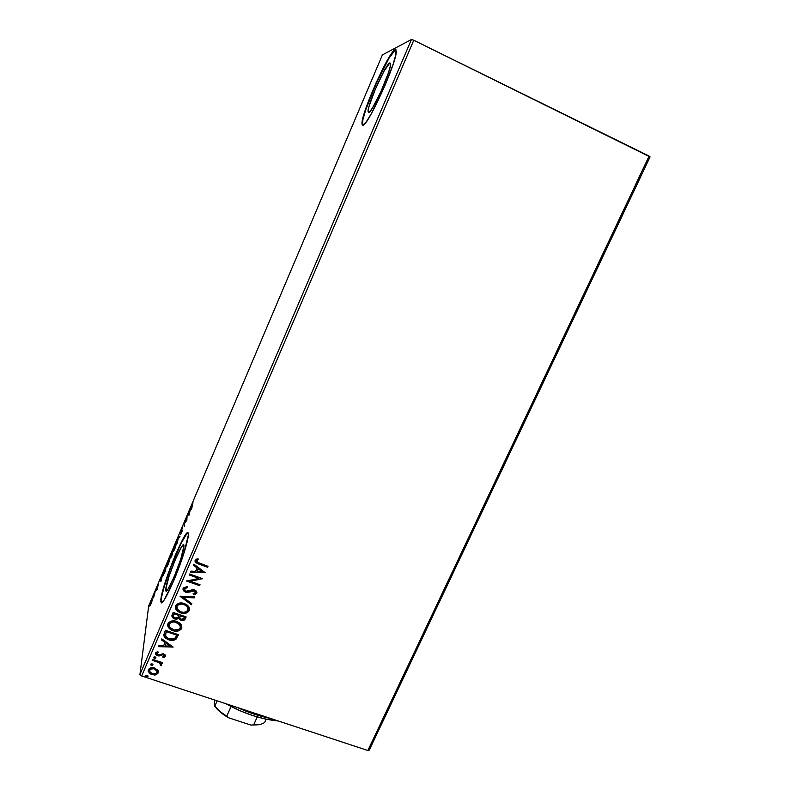 <?xml version="1.0" encoding="UTF-8"?>
<svg xmlns="http://www.w3.org/2000/svg" width="790" height="790" viewBox="0 0 790 790"><rect width="100%" height="100%" fill="white"/><g stroke="black" fill="none" stroke-linecap="round" stroke-linejoin="round"><path stroke-width="1.19" d="M389.806 62.914L390.527 63.259L389.806 62.914L390.596 64.089L390.329 66.093L388.512 72.591L381.007 91.433L372.505 107.924L369.572 111.953L368.654 112.585L368.041 111.4C367.636 104.556 385.767 64.03 389.806 62.914L390.596 64.059C391.01 71.169 371.873 113.335 368.654 112.585L368.061 111.025L369.137 106.028L375.359 89.181L383.841 71.465L389.806 62.914M165.831 588.935C166.483 578.616 184.1 536.677 183.932 545.91L180.861 558.846L174.146 576.809L167.875 589.31L166.186 590.89L165.831 588.935L169.03 576.384L175.508 559.113L181.631 546.759L183.418 544.873L183.922 546.453C183.823 555.627 165.456 599.58 165.791 589.873L165.831 588.935L167.687 589.587L165.831 588.935M187.842 533.053L187.951 533.043C183.912 531.848 162.167 586.111 161.17 599.877L160.824 599.758C162.039 583.652 188.534 520.649 188.326 534.514L187.497 532.934L184.761 535.916L175.508 554.629L165.752 580.63L160.824 599.758L161.298 602.869L163.836 600.598L173.415 581.529L183.714 553.958L188.316 535.186C188.079 541.377 181.651 561.828 174.323 579.356C166.167 598.208 161.644 605.535 160.745 601.348L161.17 599.877L161.476 602.889M395.928 49.73L395 49.701L396.274 51.419C396.886 62.37 367.399 127.081 362.857 125.195L366.155 122.016L371.517 113.414L384.977 85.517L393.153 64.227L395.899 54.332L395.968 49.77L395 49.701L393.42 51.093L388.749 57.868L376.228 82.516L367.577 103.5L363.706 115.054L362.027 122.687L362.126 124.632L362.857 125.195L361.988 123.398C361.395 113.088 388.552 52.13 395 49.701L395.356 49.879C388.897 52.298 361.731 113.247 362.343 123.556L362.699 125.205M170.857 557.582L172.368 554.501L172.733 550.235L170.758 555.489L170.719 556.348L171.272 555.489L170.857 557.582M166.868 566.993L169.188 561.68L169.88 557.75L166.868 564.84L166.522 566.874L168.072 564.702L169.998 558.342L168.477 560.179L166.522 566.874M141.677 675.973L413.772 40.251L649.113 156.074L367.863 750.5L141.677 675.973L367.863 750.5L369.286 750.075L650.061 156.914L369.286 750.075L367.863 750.5L649.113 156.074L650.061 156.914L413.772 40.251L141.677 675.973L139.939 674.462L148.688 605.95L382.39 54.905L411.452 39.5L139.939 674.462L141.677 675.973M157.684 670.009L153.843 667.777L149.478 668.409L148.224 671.342L150.258 673.919L154.643 675.035L157.773 673.663L158.109 670.68L154.702 668.014C152.026 667.106 149.922 667.668 148.401 669.723L148.273 671.549L151.848 674.67L155.591 674.897L158.197 672.971L157.684 670.009M152.983 659.462L152.598 660.371L158.978 662.662L160.301 663.758L160.113 664.982L160.933 665.753L161.446 665.348L160.676 663.067L162.069 663.531L162.464 662.622L152.983 659.462L152.598 660.371L158.978 662.662L160.439 664.035L160.113 664.982L160.933 665.753L161.545 664.232L160.676 663.067L162.069 663.531L162.464 662.622L152.983 659.462M165.347 656.371L165.08 654.772L163.224 653.695L158.859 654.92L157.358 654.584L156.815 653.202L158.356 652.283L157.694 651.464L155.521 653.142L155.897 654.683L157.052 655.582L159.363 655.917L162.789 654.634L164.192 655.611L162.661 656.875L163.244 657.675L164.982 656.865L165.377 656.026L163.244 657.675L165.347 656.371L165.357 655.216L163.609 653.804L157.862 654.831L156.805 653.903L158.356 652.283L157.694 651.464L155.6 652.915L155.561 654.09L157.516 655.759L163.263 654.732L164.152 656.036L162.661 656.875L163.244 657.675L162.898 656.816L163.273 657.329L165.347 656.371M164.3 633.067L163.856 635.545L165.11 637.727L167.559 639.357L171.282 640.384L175.824 639.347L178.481 634.716L165.495 630.292L164.3 633.067L164.093 636.325L168.675 639.791C171.272 640.828 173.721 640.631 176.012 639.199L178.481 634.716L165.495 630.292L164.3 633.067M173.158 612.428L171.894 616.141L172.812 617.889L174.6 618.945L176.802 619.172L178.738 618.195L180.268 619.943L183.004 620.525L184.771 619.706L186.154 616.911L173.158 612.428L172.121 614.837L172.2 617.079L174.6 618.945L178.738 618.195L181.019 620.269C183.063 620.95 184.534 620.397 185.423 618.61L186.154 616.911L173.158 612.428M180.13 596.164L191.407 604.735L191.852 603.718L183.24 597.339L194.38 597.852L194.814 596.835L180.061 596.322L191.407 604.735L191.852 603.718L183.24 597.339L194.38 597.852L194.814 596.835L180.13 596.164M189.215 574.962L198.922 578.408L186.598 581.055L199.633 585.657L200.038 584.728L190.321 581.292L202.655 578.655L189.62 574.024L189.215 574.962L198.922 578.408L186.598 581.055L199.633 585.657L200.038 584.728L190.321 581.292L202.655 578.655L189.62 574.024L189.215 574.962M199.307 563.201L196.424 561.186L198.458 559.281L197.658 558.441L195.15 560.219L195.081 561.65L195.979 562.816L207.582 567.25L207.987 566.312L196.927 562.085L196.503 560.693L198.458 559.281L197.658 558.441L195.15 560.219L195.742 562.618L207.582 567.25L207.987 566.312L199.307 563.201M205.222 572.72L193.856 564.149L193.412 565.176L197.066 567.931L195.594 571.358L190.864 571.121L190.42 572.148L205.222 572.72L193.856 564.149L193.412 565.176L197.066 567.931L195.594 571.358L190.864 571.121L190.42 572.148L205.222 572.72M183.092 588.352L183.468 590.683L185.522 592.154L188.099 592.362L194.31 590.95L195.515 592.461L193.066 593.784L193.55 594.791L195.406 594.406L196.858 592.935L196.453 591.226L194.133 589.844L187.358 591.374L185.502 591.038L184.455 588.757L187.447 587.622L187.112 586.624L183.369 587.869L183.507 590.742L185.522 592.154L194.31 590.95L195.426 592.747L193.066 593.784L193.55 594.791L196.759 593.221L196.355 591.108L194.656 589.992L192.474 589.774L185.946 591.226L184.692 590.357L184.455 588.757L187.447 587.622L187.112 586.624L183.092 588.352M184.386 603.53L179.458 603.106L176.219 604.814L175.39 608.112L177 610.769L179.32 612.359L182.915 613.376L186.657 612.921L188.682 611.529L189.58 609.376L189.067 607.145L187.437 605.209L184.386 603.53C180.703 602.207 177.77 602.977 175.597 605.831L175.982 609.485L180.466 612.823C184.189 614.176 187.131 613.395 189.304 610.502L188.701 606.552L184.386 603.53M176.693 621.434L171.766 621.019L168.547 622.727L167.727 626.006L169.327 628.633L171.647 630.213L175.232 631.21L178.965 630.746L180.989 629.354L181.888 627.221L181.364 624.999L179.735 623.093L176.693 621.434C173.01 620.12 170.087 620.891 167.924 623.735L168.072 626.934L172.793 630.667C176.506 632 179.448 631.22 181.611 628.336L181.266 624.831L176.693 621.434M173.148 647.079L161.812 638.873L161.387 639.87L165.031 642.507L163.589 645.855L158.899 645.667L158.474 646.664L173.148 647.079L161.812 638.873L161.387 639.87L165.031 642.507L163.589 645.855L158.899 645.667L158.474 646.664L173.148 647.079M155.146 656.885L153.981 656.984L153.853 657.971L155.66 658.297L155.146 656.885L153.724 657.734L154.494 658.396L155.897 658.001L155.146 656.885M152.144 663.867L150.979 663.975L150.86 664.963L152.658 665.279L152.144 663.867L150.722 664.706L151.492 665.387L152.905 664.982L152.144 663.867M147.276 675.223L146.111 675.332L145.992 676.309L147.789 676.635L147.276 675.223L145.844 676.043L146.624 676.734L148.026 676.339L147.276 675.223M151.848 601.545L152.332 599.096L151.443 600.38L149.893 605.97L151.848 601.545L152.352 599.225L151.295 600.716L149.804 605.772L151.848 601.545M155.156 591.67L153.556 597.852L155.156 591.67M157.131 589.518L158.237 584.679L156.835 588.125L156.805 588.817L157.526 588.007L156.519 590.594L157.131 589.518L158.237 584.679L156.756 588.56L157.546 587.839L157.131 589.518M165.021 568.415L163.175 575.327L165.624 570.38L166.058 565.956L163.066 575.041L165.624 570.38L166.058 565.956L165.021 568.415M178.797 535.926L176.97 543.629L178.698 536.983L179.577 537.496L179.962 536.598L178.738 536.064L176.97 543.629L178.698 536.983L179.577 537.496L179.962 536.598L178.797 535.926M186.707 517.292L186.539 520.215L184.425 522.654L184.189 526.634L184.722 522.832L186.835 520.393L187.052 516.472L186.539 520.215L184.505 522.467L184.189 526.634L184.722 522.832L186.835 520.393L186.707 517.292M191.614 506.854L192.997 502.746L191.387 506.588L191.496 509.402L192.997 502.746L191.259 507.654L191.496 509.402L191.614 506.854M189.077 515.12L190.736 507.792L187.753 514.823L189.077 515.12L190.736 507.792L187.753 514.823L189.077 515.12M181.67 529.063L180.643 532.559L181.858 531.591L180.525 534.761L182.174 530.939L182.105 530.307L180.989 531.68L182.638 527.532L181.67 529.063L180.643 532.509L181.888 531.344L180.525 534.761L182.243 530.505L180.989 531.65L182.638 527.532L181.67 529.063M176.733 542.483L176.308 542.187L175.054 544.665L173.237 550.897L175.034 548.29L176.733 542.236C176.733 541.397 176.2 542.128 175.153 544.429L173.227 551.005C173.237 551.855 173.77 551.114 174.827 548.783L176.733 542.483M160.943 581.42L162.849 573.52L159.936 580.393L160.943 581.42L162.849 573.52L159.936 580.393L160.943 581.42M156.193 589.449L155.63 590.89L156.193 589.449M153.576 595.62L153.013 597.052L153.576 595.62M149.32 605.644L148.757 607.085L149.32 605.644M382.39 54.905L411.452 39.5L413.772 40.251L411.452 39.5L139.939 674.462L148.688 605.95L382.39 54.905M395.356 49.879L389.105 58.045L376.573 82.683L365.75 109.83L362.916 119.616L362.482 124.8M186.687 533.912L180.89 543.668L170.67 567.714L164.221 586.723L161.713 596.48L161.15 602.079M188.405 515.04L188.78 514.162L188.129 513.925L189.195 514.29L188.405 515.04M189.096 514.241L189.649 511.782L189.096 514.241M182.125 531.186L181.611 530.999L182.125 531.186M179.626 537.378L178.698 536.983L179.626 537.378M179.192 537.161L179.389 536.301L178.738 536.064L179.399 536.272L179.192 537.161M173.77 550.907L173.247 550.719L173.77 550.907M175.291 544.478L176.14 542.947L176.585 543.382L173.583 550.126L175.133 544.824L176.387 543.095L175.795 545.801L173.612 550.324L175.291 544.458M172.368 554.501L172.733 550.235L170.66 556.071L171.272 555.489L170.768 557.552L172.368 554.501M171.371 555.518L172.171 553.504L171.114 556.674L172.171 553.504L172.181 554.926L171.233 556.683L171.381 555.508M171.953 552.398L172.615 551.578L172.161 553.523L171.005 555.35L172.348 551.489L172.477 553.158L171.015 555.419L171.953 552.417M167.075 566.716L166.532 566.529L167.075 566.716M168.606 560.229L169.435 558.757L169.86 559.231L166.868 565.995L168.448 560.594L169.662 558.905L169.396 560.505L166.897 566.163L168.606 560.229M163.639 574.814L163.086 574.616L163.639 574.814M165.673 567.22L165.456 570.785L164.261 573.56L163.431 573.807L165.673 567.22L165.317 570.736L163.51 574.37L165.673 567.22M161.002 581.134L159.936 580.393L160.805 580.107L161.002 581.134M161.032 580.383L161.674 577.727L161.032 580.383M150.91 603.866L150.169 604.626L152.006 600.094L151.018 603.906L150.199 605.041L150.278 604.054L151.887 599.966L150.91 603.866M195.002 561.009L195.989 562.529L197.905 563.487L207.582 566.953L207.879 566.272L207.582 567.25L198.774 564.1L195.752 562.332L194.982 560.841M197.312 559.606L198.27 559.093L196.434 560.9M205.025 572.572L190.548 571.861L205.025 572.572M197.075 567.635L193.511 564.949L197.075 567.635M202.052 571.387L198.241 568.514L197.105 571.14L198.241 568.514L202.042 571.674L197.105 571.437L198.231 568.81L202.052 571.387M202.447 578.576L190.321 581.292L202.447 578.576M199.929 584.689L199.633 585.657L186.805 580.828L199.643 585.36L199.929 584.689M198.932 578.112L189.323 574.705L198.932 578.112M184.692 588.115L187.349 587.316L184.356 589.093M195.861 593.892L196.908 592.401L196.759 593.221L193.55 594.791L193.214 593.764L193.56 594.485L195.416 594.1M195.515 592.184L194.32 590.644L192.395 590.614L190.597 591.611L185.522 592.154L182.934 588.906M182.964 589.261L184.386 591.266L186.164 592.016L192.167 590.683M192.286 590.644L194.32 590.644M194.607 590.762L195.446 591.582M194.696 596.835L194.38 597.852L183.24 597.339L194.389 597.536L194.696 596.835M191.753 603.649L191.407 604.735L180.298 596.174L191.427 604.419L191.753 603.649M183.892 613.099L187.783 612.033L189.314 610.186C187.141 613.08 184.198 613.85 180.485 612.507L176.002 609.169L175.321 606.868M175.321 607.105L177.612 610.976L182.925 613.06M188.178 608.952L187.457 606.552L184.011 604.153C181.068 603.086 178.728 603.679 176.97 605.95L176.95 606.266C178.708 603.995 181.058 603.392 183.991 604.459L187.447 606.868L187.961 610.077C186.183 612.359 183.813 612.971 180.87 611.904L177.296 609.317L176.97 605.95L176.733 607.056L177.474 605.14L179.103 604.064L182.075 603.708L186.223 605.298M186.568 605.584L188.188 608.853M184.791 619.38L185.443 618.293C184.554 620.081 183.083 620.624 181.038 619.943L178.757 617.869L174.6 618.945L172.22 616.763L171.904 615.578L173.968 618.353L176.338 618.896L178.757 617.869L179.616 619.163L181.69 620.13M182.342 620.219L183.023 620.199M183.675 620.081L184.583 619.577M173.415 615.252L174.116 613.494L178.935 615.479L177.947 617.365L174.995 618.017L173.514 616.881L173.662 614.551L173.336 615.864M180.081 616.091L180.288 615.627L180.081 616.091L180.288 615.627L184.425 617.375L184.011 618.333L181.394 619.34L179.962 618.284L179.913 616.526M180.268 615.943L184.445 617.059L180.288 615.627L184.425 617.375L183.616 618.985L182.174 619.508L180.426 618.807L179.764 617.76L180.268 615.943M173.642 614.877L174.116 613.494L173.642 614.877L174.096 613.81L178.935 615.479L174.116 613.494L178.935 615.479L177.671 617.642L175.785 618.195L173.454 616.773L173.642 614.877M176.219 630.924L180.1 629.847L181.631 628.011C179.468 630.884 176.525 631.664 172.812 630.341L168.092 626.598L167.648 624.702M167.648 624.979L168.181 626.756M168.823 627.714L171.677 629.877L175.261 630.884M169.06 624.9L169.801 623.034L171.42 621.957L176.328 622.036C173.385 620.98 171.045 621.582 169.297 623.833L169.06 624.9M176.792 622.204L178.53 623.162M178.876 623.448L180.495 626.687M180.268 627.922C178.5 630.193 176.14 630.795 173.188 629.749L169.435 626.865L169.277 624.159C171.025 621.908 173.365 621.305 176.298 622.352L179.992 625.107L180.268 627.922L179.004 629.363L174.146 630.015L169.672 627.27L169.04 625.068L169.771 623.359L171.4 622.283L174.363 621.918L179.212 624.1L180.387 626.105L180.268 627.922M180.485 626.845L180.002 624.781L176.318 622.026M178.372 634.676L176.032 638.863C173.741 640.295 171.302 640.493 168.705 639.456L164.123 635.99L163.856 634.607L164.409 636.503L166.038 638.142L171.884 640.088L176.032 638.863L178.372 634.676M165.317 634.775L166.463 631.329L176.753 635.18L174.995 638.3L169.07 638.883L165.544 636.256L166.038 632.326M165.554 633.59L165.781 632.948M172.872 646.882L158.622 646.329L172.872 646.882M165.061 642.171L161.506 639.594L165.061 642.171M170.018 645.756L166.216 643.011L165.09 645.914L166.216 643.011L169.988 646.101L165.09 645.914L166.186 643.346L170.018 645.756M164.202 655.651L163.293 654.387L162.335 654.317L159.116 655.957L157.516 655.759L155.502 653.231L155.936 654.337L158.741 655.621L163.066 654.327M156.805 652.984L158.119 652.007L156.775 653.31M163.293 654.387L164.093 654.969M155.936 657.636L154.494 658.396L153.734 657.29L154.722 658.11L155.936 657.636M162.355 662.593L162.069 663.531L160.676 663.067L162.098 663.185L162.355 662.593M161.644 664.647L160.933 665.753L160.331 664.805L160.963 665.397L161.644 664.647M160.498 664.242L159.007 662.316L152.737 660.055L158.82 662.218L160.548 664.015M152.944 664.627L151.492 665.387L150.742 664.271L151.729 665.081L152.944 664.627M148.56 671.767L150.673 673.791L153.724 674.68L156.835 674.097L158.415 671.974L158.197 672.971L155.591 674.897L151.848 674.67L148.204 670.355L148.332 671.243M149.744 669.476L151.69 668.33L154.346 668.567C152.361 667.866 150.781 668.261 149.606 669.752L149.567 670.108C150.742 668.617 152.322 668.212 154.307 668.913L157.072 671.263L157.032 672.586C155.818 674.068 154.218 674.453 152.233 673.761L149.498 671.441L149.448 670.355M157.18 671.865L157.111 670.908L154.307 668.913L156.074 669.495L157.141 671.026M145.874 675.628L146.861 676.428L148.066 675.983L146.624 676.734L145.874 675.618M197.105 571.437L198.231 568.81L202.042 571.674L197.105 571.437M180.87 611.904L177.108 608.981L176.792 606.71L177.79 605.11L182.056 604.024L184.919 604.834L187.23 606.582L188.178 609.169L186.697 611.519L183.823 612.369L180.87 611.904M176.753 635.18L174.708 638.547L171.687 639.377L167.253 638.043L165.288 635.061L166.433 631.664L176.753 635.18M165.09 645.914L166.186 643.346L169.988 646.101L165.09 645.914M152.233 673.761L149.468 671.312L150.396 669.15L153.665 668.745L156.687 670.542L157.131 672.29L156.173 673.534L152.233 673.761M270.545 718.436C259.653 716.303 248.554 712.649 237.257 707.465C248.554 712.649 259.653 716.303 270.545 718.436M275.937 720.747L264.522 718.811L252.395 715.444L240.111 710.773L225.9 703.722C242.876 713.094 259.554 718.762 275.937 720.747L278.228 720.964L275.937 720.747M258.942 724.716L250.934 725.092L253.639 724.914L257.234 716.935L253.639 724.914C258.557 725.072 262.231 724.242 264.66 722.435L266.141 719.167L264.66 722.435C262.231 724.242 258.557 725.072 253.639 724.914L250.934 725.092L228.675 717.814L226.769 716.125L231.065 706.507L226.769 716.125C221.615 712.985 217.635 709.627 214.841 706.082L214.337 699.91L214.416 705.806C217.398 710.121 222.148 714.12 228.675 717.814L220.213 712.047L214.841 706.082C217.635 709.627 221.615 712.985 226.769 716.125L228.675 717.814L250.934 725.092L260.098 724.41M217.161 700.839L214.841 706.082L217.161 700.839M369.453 112.062L368.041 111.4M167.085 590.327L165.791 589.873"/></g></svg>
